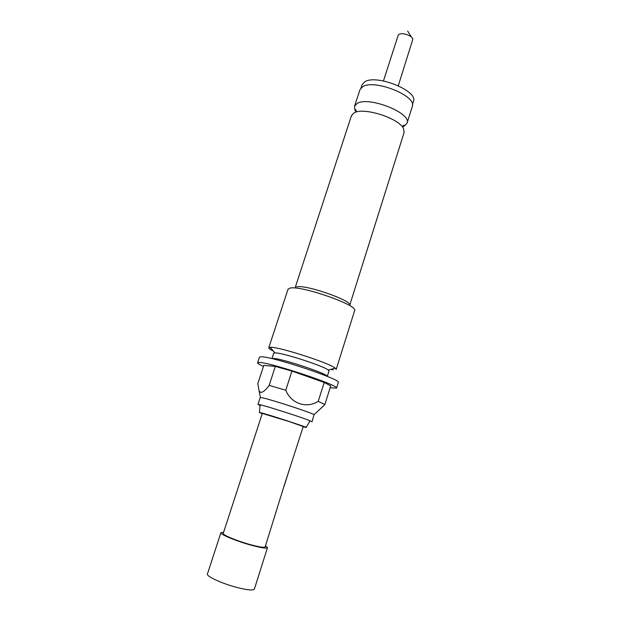 <?xml version="1.0" encoding="UTF-8"?>
<svg xmlns="http://www.w3.org/2000/svg" width="621" height="621" viewBox="0 0 621 621"><rect width="100%" height="100%" fill="white"/><g stroke="black" fill="none" stroke-linecap="round" stroke-linejoin="round"><path stroke-width="0.93" d="M257.956 404.411L260.207 397.549L261.713 397.657C269.374 398.961 312.79 413.105 314.04 414.696L312.021 421.768L309.087 420.394C300.533 416.994 270.073 407.213 261.138 405.001L257.956 404.411L260.075 405.459M356.159 112.067L355.033 110.305L354.506 106.331L356.881 103.645C367.896 95.696 412.119 113.076 407.034 123.191L404.294 126.117L402.354 126.901M383.452 80.924L398.115 35.506L398.915 34.497C401.911 32.051 412.414 35.661 412.841 39.27L398.294 85.682M412.429 104.576L413.423 101.417C418.608 90.813 375.402 73.62 364.387 82.065L361.989 84.898L360.956 88.058M284.519 484.543L265.159 546.86C264.399 547.792 259.64 547.101 250.884 544.78C237.509 541.186 222.155 534.821 223.242 533.4L262.303 413.423L290.147 421.869L303.242 426.565L284.519 484.543M265.532 545.696L267.488 547.621C266.65 548.661 261.363 547.893 251.645 545.316C236.756 541.318 219.687 534.239 220.905 532.663L223.614 532.244M267.488 547.621L254.4 589.034C253.399 590.579 247.958 590.152 238.091 587.761C222.986 584.019 205.97 576.28 207.437 573.959L220.905 532.663M262.225 413.679L259.384 412.499L260.673 412.701C267.93 414.386 308.715 427.675 306.153 427.512L303.157 426.821M296.559 286.886L296.993 286.809C306.471 284.573 353.038 300.991 349.693 305.307L404.1 132.521L403.634 128.889C399.707 118.401 363.254 106.696 353.962 112.937L351.47 115.622L295.34 287.112M407.034 123.191L412.266 106.579C417.498 95.952 373.493 78.494 362.346 86.94L359.924 89.773L354.506 106.331M318.216 401.383L324.178 382.458L291.94 371.079L275.344 366.406L263.801 365.373L257.8 383.638L259.12 391.005L260.766 392.464C263.141 392.262 265.943 389.895 269.165 385.369L285.761 390.229C291.226 403.751 306.51 408.75 318.216 401.383L324.876 404.504L318.728 410.341M270.772 347.294C279.869 346.992 329.821 363.169 335.309 368.199L336.202 369.394L354.638 310.585C358.783 305.478 301.511 285.357 290.217 288.051L288.028 289.2L268.784 347.744L270.772 347.294M327.283 376.38C328.525 374.075 282.167 358.558 273.574 358.441L271.967 358.62L273.706 353.233L275.382 352.907C282.99 352.829 323.487 365.94 328.222 370.007L329.006 370.993L327.306 376.396M263.459 366.421C259.446 364.597 257.498 363.378 257.606 362.765L259.772 362.47C271.695 362.811 340.417 385.827 336.551 388.109L330.124 387.768M257.606 362.765L259.469 357.129L261.658 356.757C273.651 356.827 342.264 379.889 338.321 382.443L336.551 388.109M333.291 369.79L330.496 369.425M273.403 351.098C270.182 349.499 268.645 348.381 268.784 347.744M291.94 371.079L285.761 390.229M324.876 404.504L330.706 385.913L324.178 382.458M269.165 385.369L275.344 366.406M284.93 483.588L289.239 469.988M309.087 420.394L309.669 421.449L306.161 427.473M261.138 405.001L260.052 405.521L259.399 412.46M404.294 126.117L404.69 125.582C404.139 124.774 403.363 125.209 402.338 126.886M355.033 110.305L355.026 109.638C355.942 109.296 356.322 110.103 356.175 112.059M407.648 31.05L411.56 37.244M314.04 414.696L324.356 405.117M328.222 370.007L335.309 368.199M274.917 352.891L270.205 347.294M260.432 397.479L259.112 391.005M284.86 483.813L284.007 486.515"/></g></svg>
